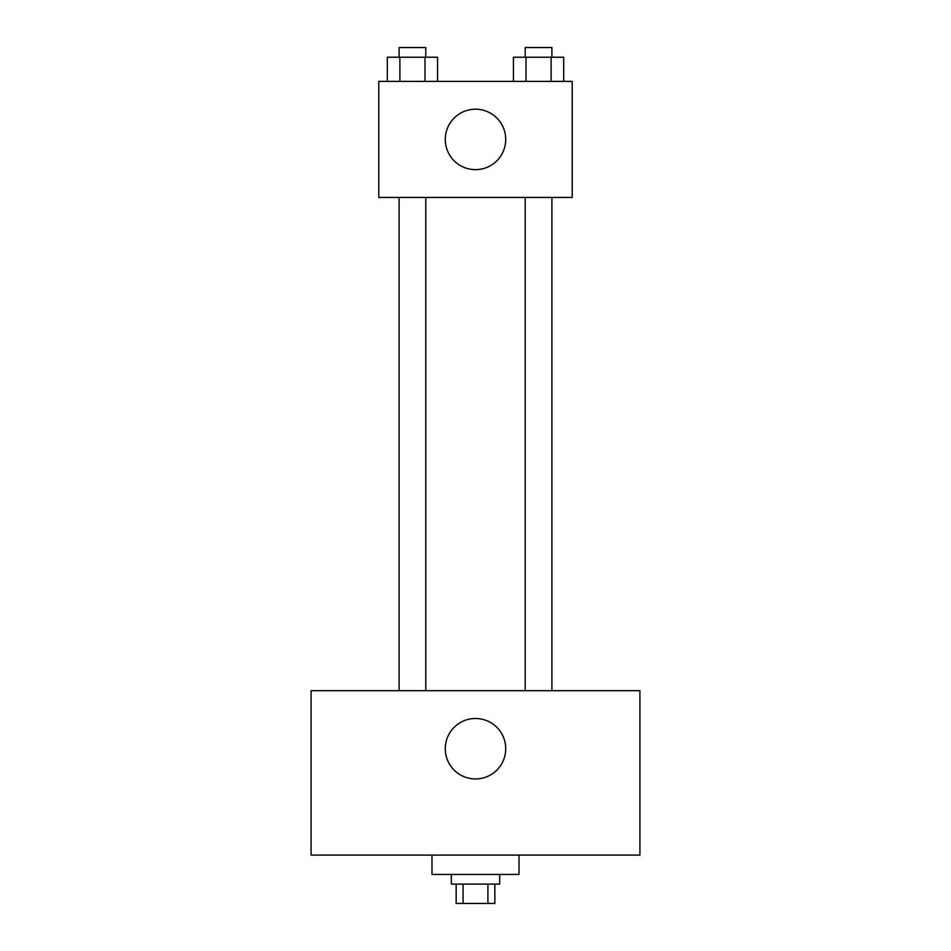 <?xml version="1.0" encoding="UTF-8"?>
<svg xmlns="http://www.w3.org/2000/svg" width="951" height="951" viewBox="0 0 951 951"><rect width="100%" height="100%" fill="white"/><g stroke="black" fill="none" stroke-linecap="round" stroke-linejoin="round"><path stroke-width="1.43" d="M487.911 884.109L487.911 903.45L456.159 903.45L456.159 884.109M487.911 903.45L494.841 903.45L494.841 884.109M499.679 874.433L499.679 884.109L451.321 884.109L451.321 874.433M463.089 884.109L463.089 903.45M431.98 855.092L431.98 874.433L519.02 874.433L519.02 855.092M639.916 855.092L311.084 855.092L311.084 690.688L639.916 690.688L639.916 855.092M475.5 718.492A30.218 30.218 0 0 1 501.676 763.819A30.218 30.218 0 0 1 449.324 763.819A30.218 30.218 0 0 1 475.5 718.492M525.214 690.688L525.214 197.451M425.786 197.451L425.786 690.688M572.217 197.451L378.783 197.451L378.783 81.394L572.217 81.394L572.217 197.451M505.718 139.428A30.218 30.218 0 0 1 460.391 165.605A30.218 30.218 0 0 1 460.391 113.252A30.218 30.218 0 0 1 505.718 139.428M563.681 81.394L563.681 57.226L513.433 57.226L513.433 81.394M551.116 57.226L551.116 81.394M525.998 57.226L525.998 81.394M525.214 57.226L525.214 47.55L551.901 47.55L551.901 57.226M437.567 81.394L437.567 57.226L387.319 57.226L387.319 81.394M425.002 57.226L425.002 81.394M399.884 57.226L399.884 81.394M399.099 57.226L399.099 47.55L425.786 47.55L425.786 57.226M551.901 690.688L551.901 197.451M399.099 197.451L399.099 690.688"/></g></svg>
